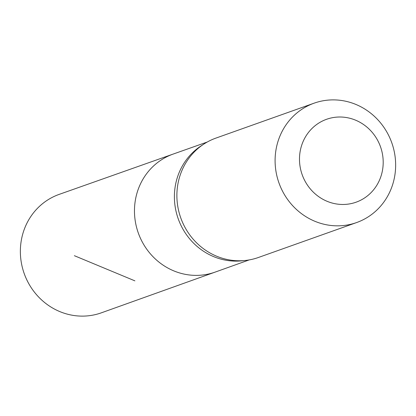 <?xml version="1.0" encoding="UTF-8"?>
<svg xmlns="http://www.w3.org/2000/svg" width="416" height="416" viewBox="0 0 416 416"><rect width="100%" height="100%" fill="white"/><g stroke="black" fill="none" stroke-linecap="round" stroke-linejoin="round"><path stroke-width="0.62" d="M203.98 144.004L201.152 145.85A62.556 59.108 70.4 0 0 178.209 218.764A62.556 59.108 70.4 0 0 242.039 260.811L245.404 260.452A63.362 59.873 -109.6 0 1 180.747 217.859A63.362 59.873 -109.6 0 1 203.98 144.004A63.362 59.873 -109.6 0 1 215.925 138.096L314.137 103.163A63.362 59.873 -109.6 0 1 379.148 121.228A63.362 59.873 -109.6 0 1 390.53 190.294A63.362 59.873 -109.6 0 1 356.606 222.56A63.362 59.873 -109.6 0 1 278.959 182.926A63.362 59.873 -109.6 0 1 314.137 103.163M249.21 259.912L215.14 272.106A62.634 59.186 -109.6 0 1 138.289 232.96A62.634 59.186 -109.6 0 1 173.16 154.076L59.197 194.371A62.868 59.405 -109.6 0 0 25.433 226.418A62.868 59.405 -109.6 0 0 36.769 294.98A62.868 59.405 -109.6 0 0 101.332 312.832L215.14 272.106A62.634 59.186 -109.6 0 1 138.289 232.96A62.634 59.186 -109.6 0 1 173.16 154.076L207.272 142.017M356.606 222.56L258.388 257.494A63.362 59.873 -109.6 0 1 245.404 260.452M379.647 179.79A44.002 41.579 -109.6 0 1 307.575 185.307A44.002 41.579 -109.6 0 1 336.799 117.12A44.002 41.579 -109.6 0 1 379.647 179.79M134.893 280.852L74.37 255.694"/></g></svg>
